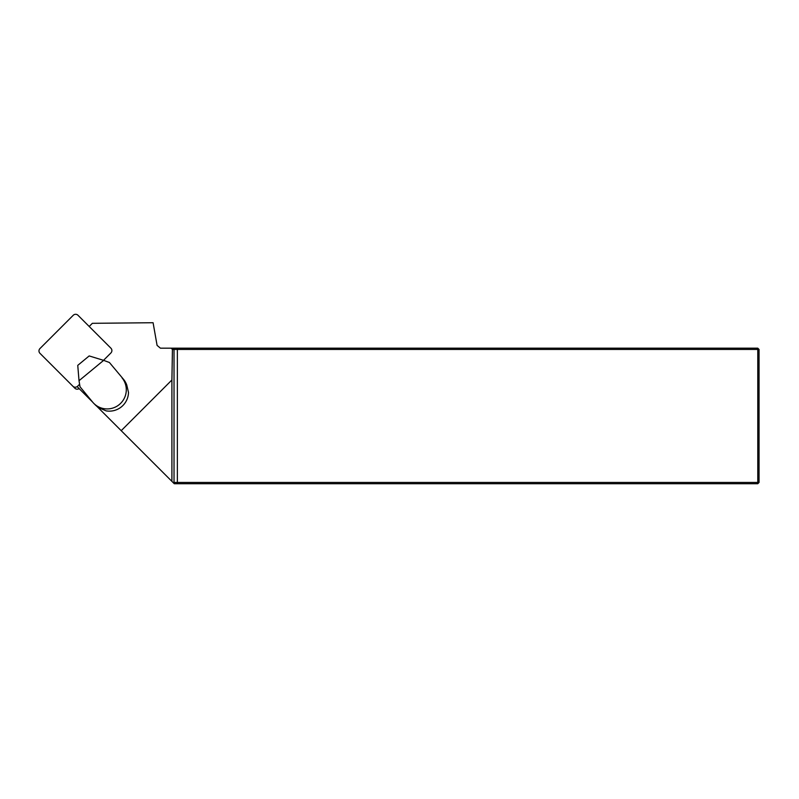 <?xml version="1.0" encoding="UTF-8"?>
<svg xmlns="http://www.w3.org/2000/svg" width="799" height="799" viewBox="0 0 799 799"><rect width="100%" height="100%" fill="white"/><g stroke="black" fill="none" stroke-linecap="round" stroke-linejoin="round"><path stroke-width="1.2" d="M109.403 362.486L103.65 360.369L79.021 380.704L80.01 386.766L92.634 402.107A19.056 18.876 -45 0 0 93.853 403.445L95.391 404.993A19.056 18.876 135 0 0 99.156 407.899L106.157 410.876A19.056 18.876 -45 0 0 128.499 392.429L126.781 385.088A19.056 18.876 135 0 0 123.565 379.375L109.403 362.486L123.565 379.375M77.153 386.616L92.594 402.067M96.779 406.242L121.208 430.681L171.905 379.984L172.434 349.453L171.186 348.184L160.419 348.184L157.083 345.388L153.088 322.726L92.354 323.315L89.188 326.481M121.208 430.681L174.262 483.725L757.782 483.725L757.782 349.453L172.434 349.453M172.993 482.456L759.05 482.456L757.782 483.725M171.905 481.368L171.905 379.984M171.186 348.184L757.782 348.184L759.05 349.453L759.05 482.456M757.782 348.184L757.782 349.453L759.05 349.453M93.853 403.445A19.056 18.876 -45 0 0 119.321 404.544A19.056 18.876 -45 0 0 122.027 377.837M103.65 360.369L89.178 355.935L77.753 365.373L79.021 380.704M103.52 360.329L110.891 352.968A3.386 3.356 -45 0 0 110.911 348.194L77.992 315.275A3.386 3.356 -45 0 0 73.218 315.295L39.97 348.544A3.386 3.356 -45 0 0 39.95 353.308L74.856 388.214A3.386 3.356 -45 0 0 79.131 388.604M79.6 384.249L77.643 386.207A3.386 3.356 135 0 1 72.869 386.237M172.774 348.184L174.022 349.453L174.022 482.456L173.513 482.976M177.358 348.184L177.358 483.725"/></g></svg>

